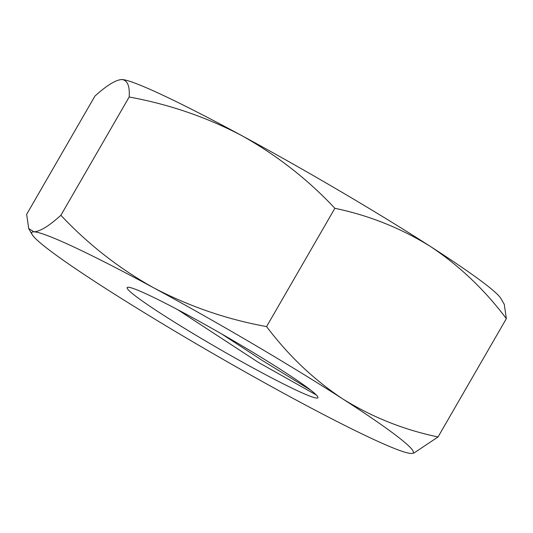 <?xml version="1.0" encoding="UTF-8"?>
<svg xmlns="http://www.w3.org/2000/svg" width="533" height="533" viewBox="0 0 533 533"><rect width="100%" height="100%" fill="white"/><g stroke="black" fill="none" stroke-linecap="round" stroke-linejoin="round"><path stroke-width="0.8" d="M310.826 390.223L262.343 360.481L221.488 333.845M311.605 390.842A110.138 7.109 -150 0 0 262.049 357.87A110.138 7.109 -150 0 0 188.229 315.296A110.138 7.109 -150 0 0 127.58 287.294A110.138 7.109 -150 0 0 256.846 370.002A110.138 7.109 -150 0 0 317.948 397.205A110.138 7.109 -150 0 0 311.605 390.842M316.382 395.033L258.152 362.233L177.569 309.593M411.123 453.47A220.282 14.218 -150 0 0 411.309 453.476L411.123 453.47A220.282 14.218 -150 0 1 291.158 397.351A220.282 14.218 -150 0 1 102.569 286.527A220.282 14.218 -150 0 1 32.167 234.58A220.282 14.218 -150 0 1 33.952 231.822C40.048 231.529 49.023 226.019 60.882 215.292C88.305 244.447 119.319 268.665 153.917 287.947A220.282 14.218 -150 0 0 33.952 231.822L28.729 228.604L26.65 214.353L94.947 96.06C106.807 85.353 115.781 79.843 121.877 79.53C127.447 80.15 129.879 85.973 129.179 96.999C169.201 104.341 206.757 117.22 241.842 135.648C276.834 155.243 307.847 179.454 334.877 208.296C369.142 215.459 400.996 228.184 430.431 246.473C459.386 265.734 484.69 289.792 506.35 318.647L438.053 436.94L413.728 453.17M506.35 318.647L504.271 304.396M129.179 96.999L60.882 215.292M121.571 79.524A220.282 14.218 30 0 1 121.691 79.524L121.877 79.53A220.282 14.218 30 0 1 241.842 135.648A220.282 14.218 30 0 1 430.431 246.473A220.282 14.218 30 0 1 500.833 298.42L504.298 304.383M411.309 453.476L411.316 453.476A220.282 14.218 -150 0 0 342.499 398.771A220.282 14.218 30 0 0 153.917 287.947C189.488 306.528 227.045 319.414 266.587 326.589C288.313 355.464 313.617 379.523 342.499 398.771C371.987 417.112 403.841 429.838 438.053 436.94M334.877 208.296L266.587 326.589M32.167 234.58L28.702 228.617"/></g></svg>
